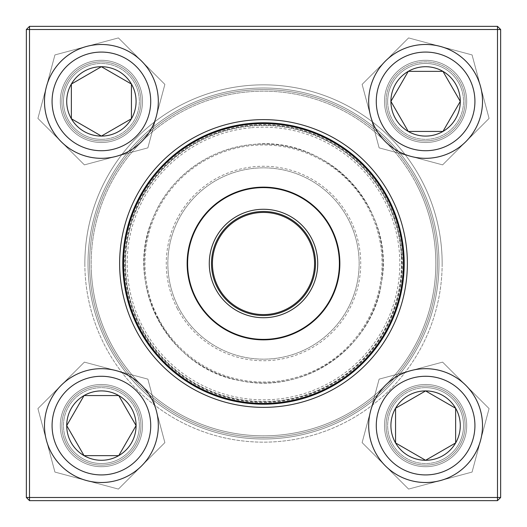 <?xml version="1.0" encoding="UTF-8"?>
<svg xmlns="http://www.w3.org/2000/svg" width="527" height="527" viewBox="0 0 527 527"><rect width="100%" height="100%" fill="white"/><g stroke="black" fill="none" stroke-linecap="round" stroke-linejoin="round"><path stroke-width="0.4" stroke-dasharray="2.63 1.98" d="M497.488 26.35L29.512 26.35L29.512 29.512L497.488 29.512L497.488 497.488L29.512 497.488L29.512 29.512L26.35 29.512L26.35 497.488L29.512 497.488L29.512 500.65L497.488 500.65L500.65 497.488L500.65 29.512L497.488 29.512L497.488 497.488L500.65 497.488L500.65 29.512L497.488 26.35L497.488 29.512L29.512 29.512L500.65 29.512L500.65 497.488L497.488 497.488L497.488 500.65L29.512 500.65L497.488 500.65L497.488 497.488L29.512 497.488L29.512 29.512L29.512 497.488L497.488 497.488L497.488 26.35L29.512 26.35L26.35 29.512L26.35 497.488L29.512 500.65L26.35 497.488L26.35 29.512L29.512 29.512L26.35 29.512L29.512 26.35L497.488 26.35L497.488 29.512L500.65 29.512L497.488 26.35L500.65 29.512M60.295 425.599A41.106 41.106 0 0 1 121.954 390A41.106 41.106 0 0 1 121.954 461.197A41.106 41.106 0 0 1 60.295 425.599A41.106 41.106 0 0 0 121.954 461.197A41.106 41.106 0 0 0 121.954 390A41.106 41.106 0 0 0 60.295 425.599M60.295 101.401A41.106 41.106 0 0 1 121.954 65.803A41.106 41.106 0 0 1 121.954 137A41.106 41.106 0 0 1 60.295 101.401A41.106 41.106 0 0 0 121.954 137A41.106 41.106 0 0 0 121.954 65.803A41.106 41.106 0 0 0 60.295 101.401M384.493 101.401A41.106 41.106 0 0 1 446.152 65.803A41.106 41.106 0 0 1 446.152 137A41.106 41.106 0 0 1 384.493 101.401A41.106 41.106 0 0 0 446.152 137A41.106 41.106 0 0 0 446.152 65.803A41.106 41.106 0 0 0 384.493 101.401M384.493 425.599A41.106 41.106 0 0 1 446.152 390A41.106 41.106 0 0 1 446.152 461.197A41.106 41.106 0 0 1 384.493 425.599A41.106 41.106 0 0 0 446.152 461.197A41.106 41.106 0 0 0 446.152 390A41.106 41.106 0 0 0 384.493 425.599M84.847 263.5A178.653 178.653 0 0 0 352.827 418.221A178.653 178.653 0 0 0 352.827 108.779A178.653 178.653 0 0 0 84.847 263.5M61.876 425.599A39.525 39.525 0 0 0 121.164 459.827A39.525 39.525 0 0 0 121.164 391.37A39.525 39.525 0 0 0 61.876 425.599A39.525 39.525 0 0 1 121.164 391.37A39.525 39.525 0 0 1 121.164 459.827A39.525 39.525 0 0 1 61.876 425.599M386.074 425.599A39.525 39.525 0 0 0 445.361 459.827A39.525 39.525 0 0 0 445.361 391.37A39.525 39.525 0 0 0 386.074 425.599A39.525 39.525 0 0 1 445.361 391.37A39.525 39.525 0 0 1 445.361 459.827A39.525 39.525 0 0 1 386.074 425.599M386.074 101.401A39.525 39.525 0 0 0 445.361 135.63A39.525 39.525 0 0 0 445.361 67.173A39.525 39.525 0 0 0 386.074 101.401A39.525 39.525 0 0 1 445.361 67.173A39.525 39.525 0 0 1 445.361 135.63A39.525 39.525 0 0 1 386.074 101.401M61.876 101.401A39.525 39.525 0 0 0 121.164 135.63A39.525 39.525 0 0 0 121.164 67.173A39.525 39.525 0 0 0 61.876 101.401A39.525 39.525 0 0 1 121.164 67.173A39.525 39.525 0 0 1 121.164 135.63A39.525 39.525 0 0 1 61.876 101.401M88.009 263.5A175.491 175.491 0 0 1 351.245 111.52A175.491 175.491 0 0 1 351.245 415.48A175.491 175.491 0 0 1 88.009 263.5A175.491 175.491 0 0 0 351.245 415.48A175.491 175.491 0 0 0 351.245 111.52A175.491 175.491 0 0 0 88.009 263.5M407.371 263.5A143.871 143.871 0 0 0 191.564 138.904A143.871 143.871 0 0 0 191.564 388.096A143.871 143.871 0 0 0 407.371 263.5A143.871 143.871 0 0 0 191.564 138.904A143.871 143.871 0 0 0 191.564 388.096A143.871 143.871 0 0 0 407.371 263.5M404.209 263.5A140.709 140.709 0 0 1 263.5 404.209A140.709 140.709 0 0 1 122.791 263.5A140.709 140.709 0 0 1 263.5 122.791A140.709 140.709 0 0 1 404.209 263.5A140.709 140.709 0 0 1 193.145 385.356A140.709 140.709 0 0 1 193.145 141.644A140.709 140.709 0 0 1 404.209 263.5A140.709 140.709 0 0 0 263.5 122.791A140.709 140.709 0 0 0 122.791 263.5A140.709 140.709 0 0 0 263.5 404.209A140.709 140.709 0 0 0 404.209 263.5M139.345 425.599A37.944 37.944 0 0 0 82.429 392.74A37.944 37.944 0 0 0 82.429 458.464A37.944 37.944 0 0 0 139.345 425.599A37.944 37.944 0 0 0 101.401 387.655A37.944 37.944 0 0 0 63.457 425.599A37.944 37.944 0 0 0 101.401 463.543A37.944 37.944 0 0 0 139.345 425.599M66.619 425.599A34.782 34.782 0 0 1 118.792 395.481A34.782 34.782 0 0 1 118.792 455.723A34.782 34.782 0 0 1 66.619 425.599M44.485 425.599A56.916 56.916 0 0 0 101.401 482.515A56.916 56.916 0 0 0 158.317 425.599A56.916 56.916 0 0 1 101.401 482.515A56.916 56.916 0 0 1 44.485 425.599M136.085 425.599A34.683 34.683 0 0 0 84.056 395.56A34.683 34.683 0 0 0 84.056 455.638A34.683 34.683 0 0 0 136.085 425.599M425.599 387.655A37.944 37.944 0 0 0 392.74 444.571A37.944 37.944 0 0 0 458.464 444.571A37.944 37.944 0 0 0 425.599 387.655A37.944 37.944 0 0 0 387.655 425.599A37.944 37.944 0 0 0 425.599 463.543A37.944 37.944 0 0 0 463.543 425.599A37.944 37.944 0 0 0 425.599 387.655M425.599 460.381A34.782 34.782 0 0 1 395.481 408.208A34.782 34.782 0 0 1 455.723 408.208A34.782 34.782 0 0 1 425.599 460.381M425.599 390.915A34.683 34.683 0 0 0 395.56 442.943A34.683 34.683 0 0 0 455.638 442.943A34.683 34.683 0 0 0 425.599 390.915M387.655 101.401A37.944 37.944 0 0 0 444.571 134.26A37.944 37.944 0 0 0 444.571 68.536A37.944 37.944 0 0 0 387.655 101.401A37.944 37.944 0 0 0 425.599 139.345A37.944 37.944 0 0 0 463.543 101.401A37.944 37.944 0 0 0 425.599 63.457A37.944 37.944 0 0 0 387.655 101.401M460.381 101.401A34.782 34.782 0 0 1 408.208 131.519A34.782 34.782 0 0 1 408.208 71.277A34.782 34.782 0 0 1 460.381 101.401M482.515 101.401A56.916 56.916 0 0 0 425.599 44.485A56.916 56.916 0 0 0 368.683 101.401A56.916 56.916 0 0 1 425.599 44.485A56.916 56.916 0 0 1 482.515 101.401M390.915 101.401A34.683 34.683 0 0 0 442.943 131.44A34.683 34.683 0 0 0 442.943 71.362A34.683 34.683 0 0 0 390.915 101.401M101.401 139.345A37.944 37.944 0 0 0 134.26 82.429A37.944 37.944 0 0 0 68.536 82.429A37.944 37.944 0 0 0 101.401 139.345A37.944 37.944 0 0 0 139.345 101.401A37.944 37.944 0 0 0 101.401 63.457A37.944 37.944 0 0 0 63.457 101.401A37.944 37.944 0 0 0 101.401 139.345M101.401 66.619A34.782 34.782 0 0 1 131.519 118.792A34.782 34.782 0 0 1 71.277 118.792A34.782 34.782 0 0 1 101.401 66.619M101.401 136.085A34.683 34.683 0 0 0 131.44 84.056A34.683 34.683 0 0 0 71.362 84.056A34.683 34.683 0 0 0 101.401 136.085M141.104 327.274A138.015 138.015 0 0 1 269.468 125.617A138.015 138.015 0 0 1 379.927 337.609A138.015 138.015 0 0 1 141.104 327.274A138.015 138.015 0 0 1 269.468 125.617A138.015 138.015 0 0 1 379.927 337.609A138.015 138.015 0 0 1 141.104 327.274A138.015 138.015 0 0 1 269.468 125.617A138.015 138.015 0 0 1 379.927 337.609A138.015 138.015 0 0 1 141.104 327.274M157.547 318.71A119.477 119.477 0 0 1 268.665 144.135A119.477 119.477 0 0 1 364.289 327.656A119.477 119.477 0 0 1 157.547 318.71A119.477 119.477 0 0 0 364.289 327.656A119.477 119.477 0 0 0 268.665 144.135A119.477 119.477 0 0 0 157.547 318.71A119.477 119.477 0 0 0 364.289 327.656A119.477 119.477 0 0 0 268.665 144.135A119.477 119.477 0 0 0 157.547 318.71M110.677 343.136A172.329 172.329 0 0 1 270.95 91.329A172.329 172.329 0 0 1 408.88 356.035A172.329 172.329 0 0 1 110.677 343.136M417.727 183.139A173.91 173.91 0 0 1 343.861 417.727A173.91 173.91 0 0 1 109.273 343.861A173.91 173.91 0 0 0 410.21 356.884A173.91 173.91 0 0 0 271.016 89.755A173.91 173.91 0 0 0 109.273 343.861A173.91 173.91 0 0 1 183.139 109.273A173.91 173.91 0 0 1 417.727 183.139M416.323 183.864A172.329 172.329 0 0 0 118.12 170.965A172.329 172.329 0 0 0 256.05 435.671A172.329 172.329 0 0 0 416.323 183.864M139.418 328.156A139.918 139.918 0 0 1 269.547 123.713A139.918 139.918 0 0 1 381.535 338.63A139.918 139.918 0 0 1 139.418 328.156M195.78 298.789A76.362 76.362 0 0 1 266.8 187.21A76.362 76.362 0 0 1 327.919 304.507A76.362 76.362 0 0 1 195.78 298.789M218.211 287.096A51.066 51.066 0 0 1 265.707 212.48A51.066 51.066 0 0 1 306.582 290.924A51.066 51.066 0 0 1 218.211 287.096M178.673 307.702A95.65 95.65 0 0 1 267.637 167.942A95.65 95.65 0 0 1 344.19 314.863A95.65 95.65 0 0 1 178.673 307.702A95.65 95.65 0 0 1 267.637 167.942A95.65 95.65 0 0 1 344.19 314.863A95.65 95.65 0 0 1 178.673 307.702M177.27 308.433A97.231 97.231 0 0 0 345.528 315.713A97.231 97.231 0 0 0 267.703 166.361A97.231 97.231 0 0 0 177.27 308.433M251.616 127.692A136.328 136.328 0 0 1 387.055 321.114A136.328 136.328 0 0 1 151.822 341.694A136.328 136.328 0 0 1 251.616 127.692M435.618 255.028A172.329 172.329 0 0 0 170.102 118.674A172.329 172.329 0 0 0 184.773 416.798A172.329 172.329 0 0 0 435.618 255.028M89.801 272.051A173.91 173.91 0 0 0 272.051 437.199A173.91 173.91 0 0 0 437.199 254.949A173.91 173.91 0 0 1 184.055 418.201A173.91 173.91 0 0 1 169.246 117.343A173.91 173.91 0 0 1 437.199 254.949A173.91 173.91 0 0 0 254.949 89.801A173.91 173.91 0 0 0 89.801 272.051M91.382 271.972A172.329 172.329 0 0 1 342.227 110.202A172.329 172.329 0 0 1 356.898 408.326A172.329 172.329 0 0 1 91.382 271.972M403.247 256.623A139.918 139.918 0 0 0 187.671 145.913A139.918 139.918 0 0 0 199.581 387.964A139.918 139.918 0 0 0 403.247 256.623A139.918 139.918 0 0 0 187.671 145.913A139.918 139.918 0 0 0 199.581 387.964A139.918 139.918 0 0 0 403.247 256.623M401.673 256.702A138.337 138.337 0 0 0 188.528 147.244A138.337 138.337 0 0 0 200.306 386.561A138.337 138.337 0 0 0 401.673 256.702M466.705 425.599A41.106 41.106 0 0 0 405.046 390A41.106 41.106 0 0 0 405.046 461.197A41.106 41.106 0 0 0 466.705 425.599A41.106 41.106 0 0 1 405.046 461.197A41.106 41.106 0 0 1 405.046 390A41.106 41.106 0 0 1 466.705 425.599M466.705 101.401A41.106 41.106 0 0 0 405.046 65.803A41.106 41.106 0 0 0 405.046 137A41.106 41.106 0 0 0 466.705 101.401A41.106 41.106 0 0 1 405.046 137A41.106 41.106 0 0 1 405.046 65.803A41.106 41.106 0 0 1 466.705 101.401M142.507 101.401A41.106 41.106 0 0 0 80.848 65.803A41.106 41.106 0 0 0 80.848 137A41.106 41.106 0 0 0 142.507 101.401A41.106 41.106 0 0 1 80.848 137A41.106 41.106 0 0 1 80.848 65.803A41.106 41.106 0 0 1 142.507 101.401M142.507 425.599A41.106 41.106 0 0 0 80.848 390A41.106 41.106 0 0 0 80.848 461.197A41.106 41.106 0 0 0 142.507 425.599A41.106 41.106 0 0 1 80.848 461.197A41.106 41.106 0 0 1 80.848 390A41.106 41.106 0 0 1 142.507 425.599M442.153 263.5A178.653 178.653 0 0 1 174.173 418.221A178.653 178.653 0 0 1 174.173 108.779A178.653 178.653 0 0 1 442.153 263.5M465.124 425.599A39.525 39.525 0 0 1 405.836 459.827A39.525 39.525 0 0 1 405.836 391.37A39.525 39.525 0 0 1 465.124 425.599A39.525 39.525 0 0 0 405.836 391.37A39.525 39.525 0 0 0 405.836 459.827A39.525 39.525 0 0 0 465.124 425.599M140.926 425.599A39.525 39.525 0 0 1 81.639 459.827A39.525 39.525 0 0 1 81.639 391.37A39.525 39.525 0 0 1 140.926 425.599A39.525 39.525 0 0 0 81.639 391.37A39.525 39.525 0 0 0 81.639 459.827A39.525 39.525 0 0 0 140.926 425.599M140.926 101.401A39.525 39.525 0 0 1 81.639 135.63A39.525 39.525 0 0 1 81.639 67.173A39.525 39.525 0 0 1 140.926 101.401A39.525 39.525 0 0 0 81.639 67.173A39.525 39.525 0 0 0 81.639 135.63A39.525 39.525 0 0 0 140.926 101.401M465.124 101.401A39.525 39.525 0 0 1 405.836 135.63A39.525 39.525 0 0 1 405.836 67.173A39.525 39.525 0 0 1 465.124 101.401A39.525 39.525 0 0 0 405.836 67.173A39.525 39.525 0 0 0 405.836 135.63A39.525 39.525 0 0 0 465.124 101.401M438.991 263.5A175.491 175.491 0 0 0 175.755 111.52A175.491 175.491 0 0 0 175.755 415.48A175.491 175.491 0 0 0 438.991 263.5A175.491 175.491 0 0 1 175.755 415.48A175.491 175.491 0 0 1 175.755 111.52A175.491 175.491 0 0 1 438.991 263.5M119.629 263.5A143.871 143.871 0 0 1 335.435 138.904A143.871 143.871 0 0 1 335.435 388.096A143.871 143.871 0 0 1 119.629 263.5M29.512 500.65L29.512 497.488L26.35 497.488L29.512 497.488L29.512 500.65L26.35 497.488M29.512 26.35L29.512 29.512L29.512 26.35L26.35 29.512M500.65 497.488L497.488 497.488L497.488 500.65L500.65 497.488L497.488 500.65M463.78 91.171A39.525 39.525 0 0 0 397.654 73.451A39.525 39.525 0 0 0 415.368 139.576A39.525 39.525 0 0 0 463.78 91.171A39.525 39.525 0 0 1 415.368 139.576A39.525 39.525 0 0 1 397.654 73.451A39.525 39.525 0 0 1 463.78 91.171M410.869 156.374A56.916 56.916 0 0 1 385.356 61.152A56.916 56.916 0 0 1 480.578 86.665A56.916 56.916 0 0 1 410.869 156.374L379.13 147.87L362.121 84.392L408.59 37.918L472.073 54.927L489.082 118.41L442.608 164.879L379.13 147.87L362.121 84.392L408.59 37.918L472.073 54.927L489.082 118.41L442.608 164.879L410.869 156.374A56.916 56.916 0 0 1 385.356 61.152A56.916 56.916 0 0 1 480.578 86.665A56.916 56.916 0 0 1 410.869 156.374M462.251 91.579A37.944 37.944 0 0 0 398.768 74.57A37.944 37.944 0 0 0 415.783 138.048A37.944 37.944 0 0 0 462.251 91.579A37.944 37.944 0 0 1 415.783 138.048A37.944 37.944 0 0 1 398.768 74.57A37.944 37.944 0 0 1 462.251 91.579M91.171 63.22A39.525 39.525 0 0 0 73.451 129.346A39.525 39.525 0 0 0 139.576 111.632A39.525 39.525 0 0 0 91.171 63.22A39.525 39.525 0 0 1 139.576 111.632A39.525 39.525 0 0 1 73.451 129.346A39.525 39.525 0 0 1 91.171 63.22M156.374 116.131A56.916 56.916 0 0 1 61.152 141.644A56.916 56.916 0 0 1 86.665 46.422A56.916 56.916 0 0 1 156.374 116.131L147.87 147.87L84.392 164.879L37.918 118.41L54.927 54.927L118.41 37.918L164.879 84.392L147.87 147.87L84.392 164.879L37.918 118.41L54.927 54.927L118.41 37.918L164.879 84.392L156.374 116.131A56.916 56.916 0 0 1 61.152 141.644A56.916 56.916 0 0 1 86.665 46.422A56.916 56.916 0 0 1 156.374 116.131M91.579 64.749A37.944 37.944 0 0 0 74.57 128.232A37.944 37.944 0 0 0 138.048 111.217A37.944 37.944 0 0 0 91.579 64.749A37.944 37.944 0 0 1 138.048 111.217A37.944 37.944 0 0 1 74.57 128.232A37.944 37.944 0 0 1 91.579 64.749M63.22 435.829A39.525 39.525 0 0 0 129.346 453.549A39.525 39.525 0 0 0 111.632 387.424A39.525 39.525 0 0 0 63.22 435.829A39.525 39.525 0 0 1 111.632 387.424A39.525 39.525 0 0 1 129.346 453.549A39.525 39.525 0 0 1 63.22 435.829M116.131 370.626A56.916 56.916 0 0 1 141.644 465.848A56.916 56.916 0 0 1 46.422 440.335A56.916 56.916 0 0 1 116.131 370.626L147.87 379.13L164.879 442.608L118.41 489.082L54.927 472.073L37.918 408.59L84.392 362.121L147.87 379.13L164.879 442.608L118.41 489.082L54.927 472.073L37.918 408.59L84.392 362.121L116.131 370.626A56.916 56.916 0 0 1 141.644 465.848A56.916 56.916 0 0 1 46.422 440.335A56.916 56.916 0 0 1 116.131 370.626M64.749 435.421A37.944 37.944 0 0 0 128.232 452.429A37.944 37.944 0 0 0 111.217 388.952A37.944 37.944 0 0 0 64.749 435.421A37.944 37.944 0 0 1 111.217 388.952A37.944 37.944 0 0 1 128.232 452.429A37.944 37.944 0 0 1 64.749 435.421M435.829 463.78A39.525 39.525 0 0 0 453.549 397.654A39.525 39.525 0 0 0 387.424 415.368A39.525 39.525 0 0 0 435.829 463.78A39.525 39.525 0 0 1 387.424 415.368A39.525 39.525 0 0 1 453.549 397.654A39.525 39.525 0 0 1 435.829 463.78M370.626 410.869A56.916 56.916 0 0 1 465.848 385.356A56.916 56.916 0 0 1 440.335 480.578A56.916 56.916 0 0 1 370.626 410.869L379.13 379.13L442.608 362.121L489.082 408.59L472.073 472.073L408.59 489.082L362.121 442.608L379.13 379.13L442.608 362.121L489.082 408.59L472.073 472.073L408.59 489.082L362.121 442.608L370.626 410.869A56.916 56.916 0 0 1 465.848 385.356A56.916 56.916 0 0 1 440.335 480.578A56.916 56.916 0 0 1 370.626 410.869M435.421 462.251A37.944 37.944 0 0 0 452.429 398.768A37.944 37.944 0 0 0 388.952 415.783A37.944 37.944 0 0 0 435.421 462.251A37.944 37.944 0 0 1 388.952 415.783A37.944 37.944 0 0 1 452.429 398.768A37.944 37.944 0 0 1 435.421 462.251M52.074 425.599A49.327 49.327 0 0 1 126.065 382.885A49.327 49.327 0 0 1 126.065 468.319A49.327 49.327 0 0 1 52.074 425.599M425.599 474.926A49.327 49.327 0 0 1 382.885 400.935A49.327 49.327 0 0 1 468.319 400.935A49.327 49.327 0 0 1 425.599 474.926M474.926 101.401A49.327 49.327 0 0 1 400.935 144.115A49.327 49.327 0 0 1 400.935 58.681A49.327 49.327 0 0 1 474.926 101.401M101.401 52.074A49.327 49.327 0 0 1 144.115 126.065A49.327 49.327 0 0 1 58.681 126.065A49.327 49.327 0 0 1 101.401 52.074M140.261 327.715A138.963 138.963 0 0 0 380.731 338.117A138.963 138.963 0 0 0 269.508 124.668A138.963 138.963 0 0 0 140.261 327.715M158.383 318.268A118.529 118.529 0 0 1 268.625 145.083A118.529 118.529 0 0 1 363.492 327.148A118.529 118.529 0 0 1 158.383 318.268M253.085 144.477C327.728 135.255 396.297 209.298 381.37 283.012C373.268 345.521 306.2 395.059 240.292 380.698C168.936 369.019 123.43 284.85 152.725 218.745C168.785 177.764 209.193 147.863 253.085 144.477"/><path stroke-width="0.79" d="M29.512 26.35L497.488 26.35L500.65 29.512L500.65 497.488L497.488 497.488L497.488 29.512L29.512 29.512L29.512 497.488L497.488 497.488L497.488 500.65L29.512 500.65L29.512 497.488L26.35 497.488L26.35 29.512L29.512 26.35L29.512 29.512L26.35 29.512M119.629 263.5A143.871 143.871 0 0 1 335.435 138.904A143.871 143.871 0 0 1 335.435 388.096A143.871 143.871 0 0 1 119.629 263.5M122.791 263.5A140.709 140.709 0 0 0 333.854 385.356A140.709 140.709 0 0 0 333.854 141.644A140.709 140.709 0 0 0 122.791 263.5M497.488 500.65L500.65 497.488M497.488 26.35L497.488 29.512L500.65 29.512M26.35 497.488L29.512 500.65M66.712 425.599A34.683 34.683 0 0 1 118.74 395.56A34.683 34.683 0 0 1 118.74 455.638A34.683 34.683 0 0 1 66.712 425.599L84.056 395.56L118.74 395.56L136.085 425.599L118.74 455.638L84.056 455.638L66.712 425.599L84.056 455.638L118.74 455.638L136.085 425.599L118.74 395.56L84.056 395.56L66.712 425.599M158.317 425.599A56.916 56.916 0 0 0 101.401 368.683A56.916 56.916 0 0 0 44.485 425.599A56.916 56.916 0 0 1 101.401 368.683A56.916 56.916 0 0 1 158.317 425.599A56.916 56.916 0 0 1 72.943 474.893A56.916 56.916 0 0 1 72.943 376.311A56.916 56.916 0 0 1 158.317 425.599A56.916 56.916 0 0 1 72.943 474.893A56.916 56.916 0 0 1 72.943 376.311A56.916 56.916 0 0 1 158.317 425.599M425.599 460.288A34.683 34.683 0 0 1 395.56 408.26A34.683 34.683 0 0 1 455.638 408.26A34.683 34.683 0 0 1 425.599 460.288L395.56 442.943L395.56 408.26L425.599 390.915L455.638 408.26L455.638 442.943L425.599 460.288L455.638 442.943L455.638 408.26L425.599 390.915L395.56 408.26L395.56 442.943L425.599 460.288M425.599 368.683A56.916 56.916 0 0 0 368.683 425.599A56.916 56.916 0 0 0 425.599 482.515A56.916 56.916 0 0 0 482.515 425.599A56.916 56.916 0 0 0 425.599 368.683A56.916 56.916 0 0 1 474.893 454.057A56.916 56.916 0 0 1 376.311 454.057A56.916 56.916 0 0 1 425.599 368.683A56.916 56.916 0 0 1 474.893 454.057A56.916 56.916 0 0 1 376.311 454.057A56.916 56.916 0 0 1 425.599 368.683A56.916 56.916 0 0 0 368.683 425.599A56.916 56.916 0 0 0 425.599 482.515A56.916 56.916 0 0 0 482.515 425.599A56.916 56.916 0 0 0 425.599 368.683M460.288 101.401A34.683 34.683 0 0 1 408.26 131.44A34.683 34.683 0 0 1 408.26 71.362A34.683 34.683 0 0 1 460.288 101.401L442.943 131.44L408.26 131.44L390.915 101.401L408.26 71.362L442.943 71.362L460.288 101.401L442.943 71.362L408.26 71.362L390.915 101.401L408.26 131.44L442.943 131.44L460.288 101.401M368.683 101.401A56.916 56.916 0 0 0 425.599 158.317A56.916 56.916 0 0 0 482.515 101.401A56.916 56.916 0 0 1 425.599 158.317A56.916 56.916 0 0 1 368.683 101.401A56.916 56.916 0 0 1 454.057 52.107A56.916 56.916 0 0 1 454.057 150.689A56.916 56.916 0 0 1 368.683 101.401A56.916 56.916 0 0 1 454.057 52.107A56.916 56.916 0 0 1 454.057 150.689A56.916 56.916 0 0 1 368.683 101.401M101.401 66.712A34.683 34.683 0 0 1 131.44 118.74A34.683 34.683 0 0 1 71.362 118.74A34.683 34.683 0 0 1 101.401 66.712L131.44 84.056L131.44 118.74L101.401 136.085L71.362 118.74L71.362 84.056L101.401 66.712L71.362 84.056L71.362 118.74L101.401 136.085L131.44 118.74L131.44 84.056L101.401 66.712M101.401 158.317A56.916 56.916 0 0 0 158.317 101.401A56.916 56.916 0 0 0 101.401 44.485A56.916 56.916 0 0 0 44.485 101.401A56.916 56.916 0 0 0 101.401 158.317A56.916 56.916 0 0 1 52.107 72.943A56.916 56.916 0 0 1 150.689 72.943A56.916 56.916 0 0 1 101.401 158.317A56.916 56.916 0 0 1 52.107 72.943A56.916 56.916 0 0 1 150.689 72.943A56.916 56.916 0 0 1 101.401 158.317A56.916 56.916 0 0 0 158.317 101.401A56.916 56.916 0 0 0 101.401 44.485A56.916 56.916 0 0 0 44.485 101.401A56.916 56.916 0 0 0 101.401 158.317M139.418 328.156A139.918 139.918 0 0 1 269.547 123.713A139.918 139.918 0 0 1 381.535 338.63A139.918 139.918 0 0 1 139.418 328.156M215.411 288.559A54.228 54.228 0 0 1 265.845 209.324A54.228 54.228 0 0 1 309.25 292.617A54.228 54.228 0 0 1 215.411 288.559M217.374 287.538A52.015 52.015 0 0 1 265.746 211.531A52.015 52.015 0 0 1 307.379 291.431A52.015 52.015 0 0 1 217.374 287.538M218.211 287.096A51.066 51.066 0 0 1 265.707 212.48A51.066 51.066 0 0 1 306.582 290.924A51.066 51.066 0 0 1 218.211 287.096M195.78 298.789A76.362 76.362 0 0 1 228.211 195.78A76.362 76.362 0 0 1 331.219 228.211A76.362 76.362 0 0 1 298.789 331.219A76.362 76.362 0 0 1 195.78 298.789A76.362 76.362 0 0 1 228.211 195.78A76.362 76.362 0 0 1 331.219 228.211A76.362 76.362 0 0 1 298.789 331.219A76.362 76.362 0 0 1 195.78 298.789M150.729 425.599A49.327 49.327 0 0 0 76.738 382.885A49.327 49.327 0 0 0 76.738 468.319A49.327 49.327 0 0 0 150.729 425.599M425.599 376.271A49.327 49.327 0 0 0 382.885 450.262A49.327 49.327 0 0 0 468.319 450.262A49.327 49.327 0 0 0 425.599 376.271M376.271 101.401A49.327 49.327 0 0 0 450.262 144.115A49.327 49.327 0 0 0 450.262 58.681A49.327 49.327 0 0 0 376.271 101.401M101.401 150.729A49.327 49.327 0 0 0 144.115 76.738A49.327 49.327 0 0 0 58.681 76.738A49.327 49.327 0 0 0 101.401 150.729M330.798 228.435A75.888 75.888 0 0 0 228.435 196.202A75.888 75.888 0 0 0 196.202 298.565A75.888 75.888 0 0 0 298.565 330.798A75.888 75.888 0 0 0 330.798 228.435"/></g></svg>
